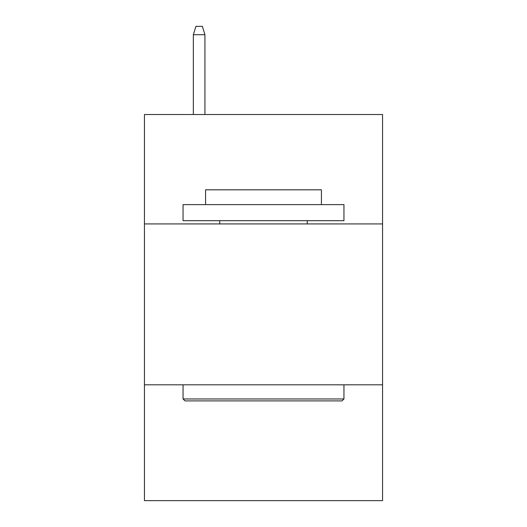 <?xml version="1.0" encoding="UTF-8"?>
<svg xmlns="http://www.w3.org/2000/svg" width="527" height="527" viewBox="0 0 527 527"><rect width="100%" height="100%" fill="white"/><g stroke="black" fill="none" stroke-linecap="round" stroke-linejoin="round"><path stroke-width="0.79" d="M382.556 223.922L382.556 114.517L144.444 114.517L144.444 223.922L382.556 223.922L382.556 500.65L144.444 500.65L144.444 223.922M382.556 384.809L144.444 384.809M184.984 400.902L183.053 398.965L343.947 398.965L342.016 400.902L184.984 400.902M343.947 204.614L343.947 220.701L183.053 220.701L183.053 204.614L343.947 204.614M205.583 204.614L205.583 189.812L321.417 189.812L321.417 204.614M343.947 384.809L343.947 398.965M183.053 384.809L183.053 398.965M307.261 220.701L307.261 223.922M219.739 220.701L219.739 223.922M204.937 114.517L204.937 34.716L193.35 34.716L193.35 114.517M193.35 34.716L195.925 26.35L202.361 26.35L204.937 34.716"/></g></svg>
